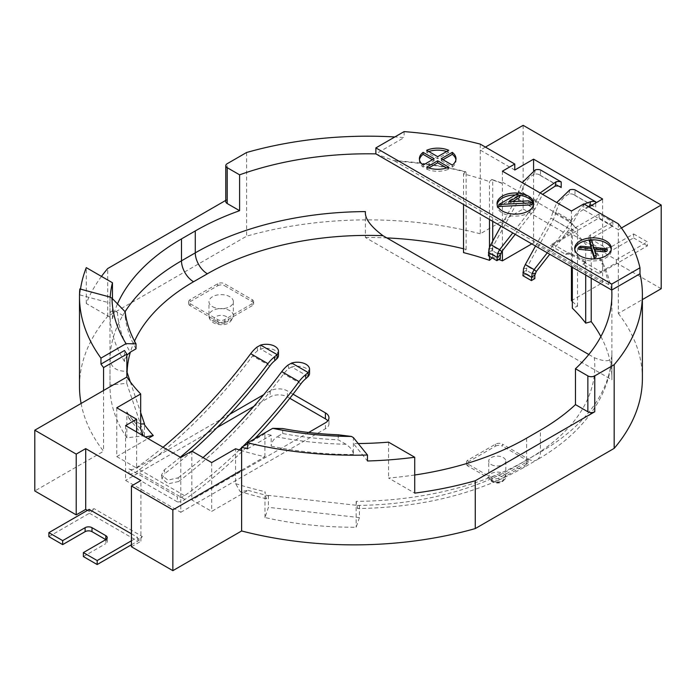 <?xml version="1.0" encoding="UTF-8"?>
<svg xmlns="http://www.w3.org/2000/svg" width="696" height="696" viewBox="0 0 696 696"><rect width="100%" height="100%" fill="white"/><g stroke="black" fill="none" stroke-linecap="round" stroke-linejoin="round"><path stroke-width="0.52" stroke-dasharray="3.48 2.61" d="M485.443 147.1L480.266 150.092L514.779 170.015M523.148 125.332L523.148 209.018L480.266 233.778L480.266 144.115M588.981 206.877L583.805 209.87L618.318 229.793L618.318 313.478L642.391 299.584M621.441 227.992L618.318 229.793L618.318 223.816M571.433 300.698L602.606 282.698L602.606 199.012M583.805 203.893L583.805 209.87M589.651 243.356L591.217 244.348A244 140.87 180 0 1 610.174 284.473L608.756 284.681A242.269 139.87 0 0 0 589.651 243.356L585.701 244.444A237.936 137.373 0 0 0 572.33 229.445L576.053 228.114A242.269 139.87 0 0 0 570.189 222.711L571.433 221.989L571.433 211.027M570.189 222.711L571.433 223.399L571.433 266.785M602.606 282.698L533.58 242.852L533.58 170.572M569.867 189.773L568.876 194.158A17.087 9.866 -60 0 1 573.965 194.723A17.087 9.866 -60 0 1 575 195.48L575 189.869M575 195.48L595.706 207.434L595.706 202.997M535.355 169.841L534.363 174.235A17.087 9.866 -60 0 1 539.461 174.8A17.087 9.866 -60 0 1 540.487 175.557L540.487 169.946M540.487 175.557L558.992 186.241M661.2 288.718L616.334 262.818L598.325 273.215L582.796 264.254A9.761 5.638 120 0 0 584.414 264.062L584.414 263.314L582.796 264.254M523.148 209.018L568.014 234.926L550.005 245.323L565.535 254.284L567.153 253.353A2.445 1.409 180 0 1 570.607 253.353L584.414 261.322A2.445 1.409 180 0 1 585.127 262.322A2.445 1.409 180 0 1 584.414 263.314M480.266 233.778A274.546 158.505 0 0 0 246.619 236.17L107.706 316.367A274.546 158.505 0 0 0 79.492 386.358M81.101 403.462A274.546 158.505 0 0 0 103.565 451.26L34.8 490.967M87.435 510.394L89.158 511.386L93.977 508.602L142.297 536.503L137.477 539.287L140.923 541.279L140.923 480.501M131.431 546.76L140.923 541.279M642.391 378.389A274.546 158.505 0 0 0 618.318 313.478M126.724 383.252L144.481 435.8L126.837 437.784A244.044 140.897 180 0 1 110.003 386.358A244.044 140.897 180 0 1 110.011 385.132L126.724 383.252L127.107 372.421M359.423 517.598L356.161 527.246A244.044 140.897 180 0 1 264.967 517.528L268.404 507.34L359.423 517.598L359.423 505.635L357.579 508.55L356.161 501.346A244.044 140.897 0 0 0 526.602 460.082L502.442 446.136L502.442 444.144L526.602 458.09A4.881 2.819 180 0 1 528.029 460.082A4.881 2.819 180 0 1 526.602 462.074L498.988 478.013A4.881 2.819 180 0 1 492.089 478.013L467.93 464.067A4.881 2.819 180 0 1 466.503 462.074A4.881 2.819 180 0 1 467.93 460.082L495.543 444.144A4.881 2.819 180 0 1 502.442 444.144M526.602 438.167L526.602 460.082A4.881 2.819 180 0 1 528.029 462.074A4.881 2.819 180 0 1 526.602 464.067L526.602 462.074M498.988 478.013L498.988 480.005L526.602 464.067M498.988 480.005A4.881 2.819 180 0 1 492.089 480.005L492.089 478.013M467.93 464.067L467.93 466.059L492.089 480.005M467.93 466.059A4.881 2.819 180 0 1 466.503 464.067A4.881 2.819 180 0 1 467.93 462.074L467.93 460.082M495.543 444.144L495.543 446.136L467.93 462.074M495.543 446.136A4.881 2.819 180 0 1 502.442 446.136M252.23 299.68L252.23 301.673L224.617 285.734L224.617 283.742L252.23 299.68A4.881 2.819 180 0 1 253.657 301.673A4.881 2.819 180 0 1 252.23 303.665L224.617 319.603A4.881 2.819 180 0 1 217.718 319.603L190.104 303.665A4.881 2.819 180 0 1 188.677 301.673A4.881 2.819 180 0 1 190.104 299.68L217.718 283.742A4.881 2.819 180 0 1 224.617 283.742M252.23 301.673A4.881 2.819 180 0 1 253.657 303.665A4.881 2.819 180 0 1 252.23 305.657L252.23 303.665M224.617 319.603L224.617 321.595L252.23 305.657M224.617 321.595A4.881 2.819 180 0 1 217.718 321.595L217.718 319.603M190.104 303.665L190.104 305.657L217.718 321.595M190.104 305.657A4.881 2.819 180 0 1 188.677 303.665A4.881 2.819 180 0 1 190.104 301.673L190.104 299.68M217.718 283.742L217.718 285.734L190.104 301.673M217.718 285.734A4.881 2.819 180 0 1 224.617 285.734M531.779 243.887L533.58 242.852M572.33 301.49A244.044 140.897 180 0 1 577.515 306.292L572.33 308.145M600.874 336.542A244.044 140.897 180 0 1 611.888 378.389A244.044 140.897 180 0 1 611.871 379.798L611.871 354.09C611.514 370.446 607.112 386.15 598.664 401.2C585.466 424.221 564.865 443.796 536.868 459.934A17.087 9.866 -120 0 0 540.409 452.113L540.409 430.189M365.4 211.593L365.4 237.501L611.871 379.798M365.4 237.501A244.044 140.897 180 0 1 386.837 237.919M463.527 248.776A244.044 140.897 180 0 1 466.129 249.429L463.527 252.613M492.107 257.903L492.716 257.337A244.044 140.897 180 0 1 498.858 259.521M502.408 171.181L502.408 182.143L501.163 182.857L502.408 183.544L502.408 250.743M502.408 183.544A244.079 140.923 180 0 0 492.716 180.038L492.716 221.337M492.716 241.155L492.716 257.337M492.716 180.038L491.811 179.472L489.497 181.621A237.936 137.373 0 0 0 463.527 173.904L463.527 204.485M489.497 256.398L489.497 247.245M489.497 219.484L489.497 181.621M502.408 182.143L571.433 221.989M501.163 182.857A242.356 139.922 0 0 0 491.811 179.472M463.527 173.904L465.398 171.616A242.356 139.922 0 0 0 393.814 160.585L375.875 153.877L404.106 137.582A274.546 158.505 0 0 0 394.832 136.955M608.756 284.681L393.814 160.585M585.701 275.016L585.701 244.444M591.217 244.348L591.217 278.209M611.749 290.058L610.183 284.473M414.72 475.003A244.044 140.897 180 0 1 388.551 478.013L414.72 493.125M396.616 161.176A244.087 140.923 180 0 1 466.129 172.13L465.398 171.616M466.129 249.42L466.129 172.13M225.774 201.544A4.881 2.819 180 0 1 227.209 199.552L225.774 200.378M101.468 276.399A274.546 158.505 0 0 0 86.287 303.5L112.456 318.611A244.044 140.897 180 0 1 117.485 303.917M107.706 316.367L107.706 268.543M246.619 152.485L246.619 236.17M404.106 131.605L404.106 137.582M616.334 262.818L616.334 259.834L568.014 231.933L599.082 214.003L612.88 221.972L612.88 225.956L590.452 238.911L604.258 246.88A4.881 2.819 0 0 0 611.158 246.88L611.158 250.865L633.586 237.91L633.586 233.926L611.158 246.88M568.014 234.926L568.014 231.933M590.452 234.926A4.881 2.819 0 0 0 589.016 236.918A4.881 2.819 0 0 0 590.452 238.911L590.452 234.926L612.88 221.972M633.586 233.926L647.393 241.895L647.393 245.879L601.666 272.284A9.761 5.638 -60 0 1 598.325 273.215M616.334 259.834L647.393 241.895M612.88 225.956L599.082 217.987L553.346 244.392A9.761 5.638 -60 0 1 550.005 245.323M599.082 217.987L599.082 214.003M565.535 254.284A9.761 5.638 120 0 0 567.153 254.101L570.607 254.353L584.414 262.322L585.127 263.297L584.414 264.062M633.586 237.91L647.393 245.879M590.452 242.895L590.452 238.911A4.881 2.819 0 0 0 589.016 240.903A4.881 2.819 0 0 0 590.452 242.895L604.258 250.865A4.881 2.819 0 0 0 611.158 250.865M241.616 470.192L264.906 456.741A244.044 140.897 180 0 1 241.616 450.634M131.431 533.806L137.477 537.295L137.477 539.287M89.158 509.394L89.158 511.386M131.431 544.768L137.73 541.131A9.761 5.638 120 0 0 142.297 536.503M131.431 540.783L137.477 537.295M48.868 536.642L89.419 513.23A9.761 5.638 120 0 0 93.977 508.602M105.809 539.635L105.809 539.635A4.881 2.819 180 0 1 107.236 541.627A4.881 2.819 180 0 1 105.809 543.62L105.809 539.635M83.372 556.574L105.809 543.62M103.565 390.491L103.565 451.26M80.501 289.118A274.546 158.505 0 0 0 79.823 294.913L79.823 288.936M86.287 303.5L86.287 267.638M112.456 318.611L112.456 298.697M110.011 385.132L110.011 359.232C110.873 367.366 116.441 371.394 126.724 371.29M140.679 424.021L128.751 418.079L126.837 411.884L126.837 437.784M126.863 355.273L124.497 361.468L124.497 350.506M79.823 294.913L110.003 303.038L110.003 314C110.133 310.668 112.621 310.111 117.459 312.33L125.193 316.793L125.193 311.808M110.003 297.061L110.003 303.038A244.044 140.897 180 0 1 110.003 302.673A244.044 140.897 180 0 1 110.186 297.166M308.641 432.494L191.835 499.937L211.68 511.386L248.185 490.306L240.277 491.794L235.587 483.642L235.587 448.763M264.967 517.528L264.967 491.628L266.272 498.841L268.404 495.387L359.423 505.635M526.602 458.09L526.602 460.082L540.409 452.113A244.044 140.897 0 0 0 607.66 378.589A244.044 140.897 0 0 0 611.871 353.89C612.567 361.476 606.712 362.746 594.297 357.692L588.799 354.516M130.282 381.826L140.679 412.58M116.763 407.778L116.763 456.593L148.004 438.558M116.763 456.593L136.607 468.051L136.607 431.99M293.042 394.18L287.431 390.943A12.206 7.047 180 0 0 270.178 390.943L263.758 394.641M229.75 414.277L136.607 468.051M125.567 425.613L125.567 480.405L180.786 512.291L180.786 457.49M180.786 512.291L325.397 428.797A12.206 7.047 0 0 0 328.964 423.82A12.206 7.047 0 0 0 327.816 420.828M191.835 451.112L191.835 499.937M177.332 501.868L129.021 473.976L129.021 468.887L177.332 496.779L177.332 501.868A17.087 9.866 120 0 0 184.971 499.423A370.942 214.159 120 0 0 254.675 438.741M289.814 398.295L287.431 396.92A12.206 7.047 0 0 0 270.178 396.92L253.892 406.316M216.987 427.622L125.567 480.405M145.203 436.949L143.254 435.827M144.481 435.8L144.481 423.847M129.021 473.976A17.087 9.866 120 0 0 136.66 471.523A370.942 214.159 120 0 0 252.622 355.917A19.523 11.275 -60 0 1 257.668 350.627L260.652 349.079L260.652 345.094M163.029 447.241A366.061 211.349 -60 0 1 136.277 467.79A12.206 7.047 -60 0 1 129.212 469.008A12.206 7.047 -60 0 1 129.021 468.887M239.346 449.947A366.061 211.349 -60 0 1 184.588 495.683A12.206 7.047 -60 0 1 177.532 496.9A12.206 7.047 -60 0 1 177.332 496.779M242.721 446.641A366.061 211.349 -60 0 1 241.616 447.728M288.074 365.017L288.727 368.558A19.523 11.275 120 0 0 283.681 373.848A370.942 214.159 -60 0 1 178.628 481.484L178.106 477.848L167.91 480.11L161.533 475.081L164.299 469.878A366.061 211.349 120 0 0 180.29 457.202M178.106 477.848A366.061 211.349 120 0 0 203.014 457.568M192.035 451.234A370.942 214.159 -60 0 1 164.821 473.515L164.299 469.878M178.628 481.484L168.354 483.807L162.003 478.831L164.821 473.515M288.727 368.558L291.711 367.01L291.711 363.025M309.555 373.256A12.206 7.047 0 0 0 305.979 368.271A12.206 7.047 0 0 0 291.711 367.01L308.171 376.51M278.496 355.325A12.206 7.047 0 0 0 274.92 350.34A12.206 7.047 0 0 0 260.652 349.079L277.112 358.579M211.68 462.57L211.68 511.386M268.404 495.387L268.404 507.34M388.551 442.151L388.551 478.013M358.214 443.543A244.044 140.897 180 0 1 353.394 443.561L367.471 460.987M247.628 448.79L271.179 435.191L271.179 446.153C271.362 442.586 273.267 439.489 276.912 436.862A236.718 136.668 0 0 0 345.938 444.239C350.784 447.615 353.264 451.043 353.394 454.523L353.394 437.584M271.179 435.191A244.044 140.897 180 0 1 264.906 433.834L247.628 443.804M264.906 456.741L264.906 433.834M356.161 501.346L356.161 527.246M345.938 444.239L338.212 439.776A229.393 132.44 180 0 1 282.698 433.521L276.912 436.862M282.698 433.521L282.698 428.545M338.212 434.791L338.212 439.776M136.016 348.844A229.393 132.44 180 0 1 125.193 316.793M497.127 204.554A18.305 10.571 0 0 0 497.048 205.555A18.305 10.571 0 0 0 502.408 213.028A18.305 10.571 0 0 0 522.357 215.316A18.305 10.571 0 0 0 533.649 205.555A18.305 10.571 0 0 0 533.571 204.554M518.981 195.193A18.305 10.571 0 0 0 515.362 194.984M498.867 206.494L516.989 196.037L519.581 197.534M512.439 201.657L508.654 203.841L528.742 202.823L532.196 204.815M516.989 194.045L516.989 196.037M508.654 201.849L508.654 203.841M528.742 200.831L528.742 202.823M574.783 249.385A18.305 10.571 0 0 0 574.696 250.386A18.305 10.571 0 0 0 580.064 257.859A18.305 10.571 0 0 0 600.004 260.147A18.305 10.571 0 0 0 611.305 250.386A18.305 10.571 0 0 0 611.227 249.385M594.976 250.951L594.401 250.891L596.15 257.137M589.677 242.939L591.626 241.816L593.723 249.377L607.156 250.786M578.68 249.29L580.621 248.167L591.426 249.177L590.861 247.132M594.401 248.898L594.401 250.891M580.621 246.175L580.621 248.167M591.426 247.184L591.426 249.177M591.626 239.824L591.626 241.816M593.723 247.385L593.723 249.377M426.657 150.301L426.657 152.294L437.697 158.671L448.737 152.294L448.737 150.301M437.697 156.678L437.697 158.671M448.737 152.294A18.305 10.571 0 0 0 446.658 151.502M428.736 151.502A18.305 10.571 0 0 0 426.657 152.294M442.978 159.723L441.247 160.724L441.247 158.723M441.247 160.724L452.296 167.092L452.296 165.1M452.296 167.092A18.305 10.571 0 0 0 456.002 160.724A18.305 10.571 0 0 0 455.915 159.723M448.737 167.153L448.737 169.145L446.658 167.945M428.736 167.945L426.657 169.145L426.657 167.153M426.657 169.145A18.305 10.571 0 0 0 448.737 169.145M423.098 165.1L423.098 167.092L434.147 160.724L434.147 158.723M434.147 160.724L432.416 159.723M419.479 159.723A18.305 10.571 0 0 0 419.392 160.724A18.305 10.571 0 0 0 423.098 167.092M572.33 229.445L572.33 267.299M577.515 306.292L577.515 228.993L576.053 228.114M571.433 223.399A243.992 140.87 180 0 1 577.515 228.993M491.228 464.563A8.543 4.933 0 0 0 500.537 465.633A8.543 4.933 0 0 0 505.809 461.074A8.543 4.933 0 0 0 503.304 457.594A8.543 4.933 0 0 0 493.995 456.524A8.543 4.933 0 0 0 488.723 461.074A8.543 4.933 0 0 0 491.228 464.563M212.541 306.658A12.206 7.047 0 0 0 225.835 308.18A12.206 7.047 0 0 0 233.369 301.673A12.206 7.047 0 0 0 229.793 296.696A12.206 7.047 0 0 0 216.499 295.165A12.206 7.047 0 0 0 208.965 301.673A12.206 7.047 0 0 0 212.541 306.658M568.876 194.158C562.994 196.924 558.723 202.832 556.06 211.88L552.85 212.254L556.748 202.553M584.162 204.093L569.867 222.076L552.85 212.254L550.936 218.057L569.511 228.993L578.219 212.924L588.155 206.399M525.323 264.541L527.498 266.385L553.285 219.623A21.759 10.892 -65.9 0 0 556.06 211.88L573.078 221.711L569.867 222.076L567.153 227.418L547.265 252.831M590.617 205.929A17.087 9.866 -60 0 1 594.68 206.677A17.087 9.866 -60 0 1 595.706 207.434M535.511 246.045L550.936 218.057L567.153 227.418L569.511 228.993L549.753 254.266M534.841 278.591L526.393 273.711L526.663 268.421L527.498 266.385L536.294 271.466M526.393 273.711L522.94 275.703M534.363 174.235C528.481 177.001 524.21 182.909 521.548 191.957L518.337 192.331L522.235 182.63M490.81 244.618L492.986 246.462L518.772 199.7L534.998 209.061L542.576 194.367M540.096 192.94L535.355 202.153L518.337 192.331L516.423 198.134L532.64 207.495L535.355 202.153L538.565 201.779L521.548 191.957A21.759 10.892 -65.9 0 1 518.772 199.7L516.423 198.134L500.998 226.122M515.24 234.335L534.998 209.061L532.64 207.495L512.761 232.908M500.328 258.668L491.881 253.788L492.15 248.489L492.986 246.462L501.781 251.543M491.881 253.788L488.427 255.78M227.209 199.552L227.209 163.691M570.607 253.353L570.607 254.353L553.346 244.392M567.153 253.353L567.153 254.101M584.414 261.322L584.414 262.322L601.666 272.284M604.258 250.865L604.258 246.88M89.419 513.23L137.73 541.131M125.08 311.695A244.044 140.897 0 0 0 112.395 340.762A244.044 140.897 0 0 0 110.011 359.232M126.837 411.884A244.044 140.897 0 0 0 140.679 428.84M124.497 361.468A244.044 140.897 180 0 1 110.003 314M248.185 490.306A226.957 131.031 0 0 0 268.291 495.726M357.466 505.418A226.957 131.031 0 0 0 514.518 467.06L528.325 459.082A226.957 131.031 0 0 0 590.869 390.708A226.957 131.031 0 0 0 594.297 357.692M134.528 341.127A226.957 131.031 0 0 0 130.396 352.08M325.397 428.797L325.397 422.82M270.178 390.943L270.178 396.92M287.431 396.92L287.431 390.943M257.668 350.627L257.015 347.087M184.971 499.423L136.66 471.523M184.588 495.683L136.277 467.79M269.874 365.879L252.622 355.917M300.933 383.809L283.681 373.848M235.587 483.642A244.044 140.897 0 0 0 264.967 491.628M353.394 454.523A244.044 140.897 180 0 1 271.179 446.153M526.602 460.082A17.087 9.866 60 0 1 523.061 467.903A17.087 9.866 60 0 1 514.518 467.06M528.325 459.082A17.087 9.866 -120 0 0 536.868 459.934L523.061 467.903C476.438 494.03 421.271 507.584 357.579 508.55M117.459 312.33A236.718 136.668 0 0 0 130.239 352.176M491.228 480.51A8.543 4.933 0 0 0 492.246 481.006A8.543 4.933 0 0 0 501.146 481.415A8.543 4.933 0 0 0 505.809 477.021A8.543 4.933 0 0 0 503.304 473.532A8.543 4.933 0 0 0 502.286 473.028A8.543 4.933 0 0 0 493.386 472.627A8.543 4.933 0 0 0 488.723 477.021A8.543 4.933 0 0 0 491.228 480.51M501.581 476.516A6.099 3.523 0 0 0 492.951 476.516A6.099 3.523 0 0 0 492.951 481.502A6.099 3.523 0 0 0 501.581 481.502A6.099 3.523 0 0 0 501.581 476.516M212.541 320.604A12.206 7.047 0 0 0 225.835 322.126A12.206 7.047 0 0 0 233.369 315.619A12.206 7.047 0 0 0 230.654 311.199A12.206 7.047 0 0 0 229.793 310.642A12.206 7.047 0 0 0 216.499 309.111A12.206 7.047 0 0 0 208.965 315.619A12.206 7.047 0 0 0 211.671 320.047A12.206 7.047 0 0 0 212.541 320.604M226.348 316.619A7.325 4.228 0 0 0 215.986 316.619A7.325 4.228 0 0 0 215.986 322.596A7.325 4.228 0 0 0 226.348 322.596A7.325 4.228 0 0 0 226.348 316.619M526.663 268.421L523.531 268.534M522.94 272.319L526.393 270.326L534.841 275.207M492.15 248.489L489.018 248.611M488.427 252.387L491.881 250.395L500.328 255.275M611.888 378.389L611.888 294.695M585.127 262.322L585.127 263.297M589.016 236.918L589.016 240.903M107.236 537.643L107.236 541.627M110.003 386.358L110.003 302.673M128.751 418.087L142.863 435.444M328.964 423.82L328.964 417.844M129.212 469.008L177.532 496.9M161.533 475.09L161.994 478.822M266.272 498.841L240.277 491.794M533.649 205.555L533.649 203.563M497.048 205.555L497.048 203.563M611.305 250.386L611.305 248.394M574.696 250.386L574.696 248.394M456.002 160.724L456.002 158.723M419.392 160.724L419.392 158.723M528.029 462.074L528.029 460.082M466.503 464.067L466.503 462.074M505.809 461.074L505.809 477.021C503.217 482.972 498.527 484.512 491.733 481.623L488.723 477.021L488.723 461.074M253.657 303.665L253.657 301.673M188.677 303.665L188.677 301.673M233.369 301.673L233.369 315.619C230.924 326.694 219.518 325.798 213.55 322.84C210.349 320.673 208.817 318.272 208.965 315.619L208.965 301.673M573.965 194.723L594.68 206.677M539.461 174.8L560.167 186.754"/><path stroke-width="1.04" d="M588.981 206.877L602.606 199.012L533.58 159.158L514.779 170.015L514.779 164.038L480.266 144.115A274.546 158.505 0 0 0 404.106 131.605L375.875 147.9L611.749 284.081L639.981 267.786A274.546 158.505 0 0 0 618.318 223.816L583.805 203.893L571.433 211.027L502.408 171.181L514.779 164.038M642.391 299.584L661.2 288.718L661.2 205.033L523.148 125.332L485.443 147.1M661.2 205.033L621.441 227.992M571.433 266.785L571.433 300.698A244.044 140.897 180 0 1 572.33 301.49M533.58 170.572L533.58 159.158M595.706 202.997L595.706 201.823A21.968 12.685 120 0 0 590.573 201.727L584.162 204.093M556.748 202.553L569.867 189.773A21.968 12.685 120 0 1 575 189.869L595.706 201.823M561.193 187.511L561.193 181.9A21.968 12.685 120 0 0 556.06 181.795L555.077 186.189A17.087 9.866 -60 0 1 560.167 186.754A17.087 9.866 -60 0 1 561.193 187.511L558.992 186.241M522.235 182.63L535.355 169.841A21.968 12.685 120 0 1 540.487 169.946L561.193 181.9M79.492 296.687A274.546 158.505 0 0 0 100.955 358.127L126.028 343.65L136.016 343.859A229.393 132.44 180 0 1 125.193 311.808L111.978 298.201L110.003 297.061L79.823 288.936A274.546 158.505 0 0 0 79.492 296.687L79.492 386.358A274.546 158.505 0 0 0 81.101 403.462M76.212 454.105L34.8 430.189L34.8 490.967L76.212 514.875L76.212 454.105L85.704 448.624L140.923 480.501L131.431 485.982L131.431 546.76L172.852 570.668L241.616 530.97A274.546 158.505 0 0 0 475.264 528.577L614.177 448.381A274.546 158.505 0 0 0 642.391 378.389L642.391 294.695A274.546 158.505 0 0 0 639.981 273.763L639.981 267.786M85.704 448.624L85.704 509.394L76.212 514.875M85.704 509.394L87.435 510.394M498.858 259.521A244.044 140.897 180 0 1 502.408 260.843L531.779 243.887M572.33 267.299L572.33 308.145A237.936 137.373 180 0 1 585.701 323.144L591.217 321.639A244.044 140.897 180 0 1 600.874 336.542M386.837 237.919A244.044 140.897 180 0 1 463.527 248.776M463.527 204.485L463.527 252.613A237.936 137.373 180 0 1 489.497 260.33L492.107 257.903M502.408 260.843L502.408 250.743M492.716 221.337L492.716 241.155M489.497 260.33L489.497 256.398M489.497 247.245L489.497 219.484M585.701 323.144L585.701 275.016M591.217 278.209L591.217 321.639M375.875 147.9L375.875 153.877L611.749 290.058A244.044 140.897 180 0 1 611.888 294.695A244.044 140.897 180 0 1 575.47 368.741L587.859 375.892A4.881 2.819 0 0 0 594.767 375.892L594.767 411.762A4.881 2.819 180 0 1 587.859 411.762L575.47 404.611A244.044 140.897 180 0 1 540.409 430.189L526.602 438.167A244.044 140.897 180 0 1 414.72 475.003M575.47 404.611L575.47 368.741M594.767 411.762L475.264 480.753L475.264 528.577M241.616 530.97L241.616 447.276A274.546 158.505 0 0 0 247.628 448.79L247.628 442.813A274.546 158.505 0 0 0 367.471 455.01L367.471 460.987A274.546 158.505 0 0 0 414.72 457.255L414.72 493.125A274.546 158.505 0 0 0 475.264 480.753M611.749 284.081L611.749 290.058L639.981 273.763M614.177 448.381L614.177 364.687A274.546 158.505 0 0 0 642.391 294.695M614.177 364.687L594.767 375.892M117.485 303.917A244.044 140.897 180 0 1 181.482 238.911L195.28 230.941A244.044 140.897 180 0 1 239.598 210.697L227.209 203.536A4.881 2.819 180 0 1 225.774 201.544L225.774 165.683A4.881 2.819 0 0 0 227.209 167.675L239.598 174.826L239.598 210.697M239.598 174.826A244.044 140.897 180 0 1 375.875 153.877M225.774 200.378L107.706 268.543A274.546 158.505 0 0 0 101.468 276.399M394.832 136.955A274.546 158.505 0 0 0 246.619 152.485L227.209 163.691A4.881 2.819 0 0 0 225.774 165.683M241.616 470.192L172.852 509.898L131.431 485.982M172.852 570.668L172.852 509.898M100.955 358.127L100.955 364.104A274.546 158.505 0 0 0 103.565 367.575L103.565 390.491L34.8 430.189M103.565 390.491L126.863 377.041A244.044 140.897 180 0 0 140.679 393.971L116.763 407.778L136.607 419.236L125.567 425.613L180.786 457.49L191.835 451.112L211.68 462.57L235.587 448.763A244.044 140.897 180 0 0 241.616 450.634M48.868 532.658L62.666 540.627L85.103 527.681L85.103 531.666L62.666 544.62L48.868 536.642L48.868 532.658L89.158 509.394L131.431 533.806M97.179 564.543L97.179 560.558L83.372 552.589L83.372 556.574L97.179 564.543L131.431 544.768M97.179 560.558L131.431 540.783M85.103 527.681A4.881 2.819 180 0 1 92.002 527.681L105.809 535.65A4.881 2.819 180 0 1 107.236 537.643A4.881 2.819 180 0 1 105.809 539.635L83.372 552.589M85.103 531.666A4.881 2.819 180 0 1 92.002 531.666L92.002 527.681M105.809 535.65L105.809 539.635L92.002 531.666M62.666 544.62L62.666 540.627M112.456 298.697L112.456 282.741L86.287 267.638A274.546 158.505 0 0 0 80.501 289.118M140.679 393.971L140.679 428.84L143.254 435.827M103.565 367.575L126.863 354.125L126.863 377.041M126.863 354.125A244.044 140.897 180 0 1 124.497 350.506L100.955 364.104M110.186 297.166A244.044 140.897 180 0 1 112.456 282.741M588.799 354.516L382.983 235.692C370.568 226.409 364.704 218.37 365.4 211.593A244.044 140.897 0 0 0 195.28 252.857L181.482 260.826L181.482 238.911M126.724 371.29L130.282 381.826M140.679 412.58L144.481 423.847L140.679 424.021M148.004 438.558L153.277 435.513L145.203 436.949M263.758 394.641L229.75 414.277M308.641 432.494L325.397 422.82A12.206 7.047 180 0 0 328.964 417.844A12.206 7.047 180 0 0 325.397 412.858L293.042 394.18M136.607 431.99L136.607 419.236M253.892 406.316L216.987 427.622M289.814 398.295L325.397 418.835A12.206 7.047 0 0 1 327.816 420.828M260.652 345.094L277.112 354.595A12.206 7.047 0 0 0 278.496 351.341A12.206 7.047 0 0 0 274.92 346.356A12.206 7.047 0 0 0 260.652 345.094L257.015 347.087A24.404 14.094 120 0 0 250.708 353.699A366.061 211.349 -60 0 1 163.029 447.241M254.675 438.741A370.942 214.159 120 0 0 300.933 383.809A19.523 11.275 -60 0 1 305.979 378.52L308.171 376.51L308.171 372.525A12.206 7.047 0 0 0 309.555 369.272A12.206 7.047 0 0 0 305.979 364.286A12.206 7.047 0 0 0 291.711 363.025L308.171 372.525L305.335 374.979A24.404 14.094 120 0 0 299.028 381.591A366.061 211.349 -60 0 1 242.721 446.641M241.616 447.728A366.061 211.349 -60 0 1 239.346 449.947M180.29 457.202A366.061 211.349 120 0 0 267.969 363.66A24.404 14.094 -60 0 1 274.276 357.048L274.92 360.589A19.523 11.275 120 0 0 269.874 365.879A370.942 214.159 -60 0 1 192.035 451.234M203.014 457.568A366.061 211.349 120 0 0 281.767 371.629A24.404 14.094 -60 0 1 288.074 365.017L291.711 363.025M274.92 360.589L277.112 358.579L277.112 354.595L274.276 357.048M308.171 376.51A12.206 7.047 0 0 0 309.555 373.256L309.555 369.272M277.112 358.579A12.206 7.047 0 0 0 278.496 355.325L278.496 351.341M414.72 457.255L388.551 442.151A244.044 140.897 180 0 1 358.214 443.543M367.471 455.01L353.394 437.584L351.419 436.444A242.077 139.766 180 0 1 272.71 428.327L247.628 442.813M351.419 436.444L338.212 434.791A229.393 132.44 180 0 1 282.698 428.545L272.71 428.327M247.628 443.804L241.616 447.276M126.863 355.273L130.239 352.176L136.016 348.844L136.016 343.859M126.028 343.65A242.077 139.766 180 0 1 111.978 298.201M528.29 196.089A18.305 10.571 180 0 1 533.649 203.563A18.305 10.571 180 0 1 522.357 213.324A18.305 10.571 180 0 1 502.408 211.027A18.305 10.571 180 0 1 497.048 203.563A18.305 10.571 180 0 1 508.35 193.792A18.305 10.571 180 0 1 528.29 196.089M605.946 240.92A18.305 10.571 180 0 1 611.305 248.394A18.305 10.571 180 0 1 600.004 258.155A18.305 10.571 180 0 1 580.064 255.867A18.305 10.571 180 0 1 574.696 248.394A18.305 10.571 180 0 1 585.997 238.632A18.305 10.571 180 0 1 605.946 240.92M437.697 156.678L426.657 150.301A18.305 10.571 180 0 1 448.737 150.301L437.697 156.678M452.296 165.1L441.247 158.723L452.296 152.354A18.305 10.571 180 0 1 456.002 158.723A18.305 10.571 180 0 1 452.296 165.1M437.697 160.776L448.737 167.153A18.305 10.571 180 0 1 426.657 167.153L437.697 160.776L437.697 162.768L428.736 167.945M423.098 152.354L434.147 158.723L423.098 165.1A18.305 10.571 180 0 1 419.392 158.723A18.305 10.571 180 0 1 423.098 152.354L423.098 154.347A18.305 10.571 0 0 0 419.479 159.723M533.571 204.554A18.305 10.571 0 0 0 528.29 198.082A18.305 10.571 0 0 0 518.981 195.193M515.362 194.984A18.305 10.571 0 0 0 497.127 204.554M532.196 202.823L532.196 204.815L498.867 206.494L498.867 204.502L532.196 202.823L528.742 200.831L508.654 201.849L519.581 195.541L516.989 194.045L498.867 204.502M519.581 195.541L519.581 197.534L512.439 201.657M611.227 249.385A18.305 10.571 0 0 0 605.946 242.913A18.305 10.571 0 0 0 591.626 239.85M591.574 239.85A18.305 10.571 0 0 0 574.783 249.385M607.156 248.794L593.723 247.385L591.626 239.824L589.677 240.946L591.426 247.184L580.621 246.175L578.68 247.297L591.783 248.507L594.21 256.259L596.15 255.145L594.401 248.898L605.216 249.907L607.156 248.794L607.156 250.786L605.216 251.9L594.976 250.951M590.861 247.132L589.677 240.946M596.15 255.145L596.15 257.137L594.21 258.251L591.783 250.499L578.68 249.29L578.68 247.297M605.216 251.9L605.216 249.907M594.21 256.259L594.21 258.251M591.783 248.507L591.783 250.499M446.658 151.502A18.305 10.571 0 0 0 428.736 151.502M452.296 152.354L452.296 154.347L442.978 159.723M455.915 159.723A18.305 10.571 0 0 0 452.296 154.347M446.658 167.945L437.697 162.768M432.416 159.723L423.098 154.347M588.155 206.399L589.59 206.112L590.573 201.727L589.59 206.112A17.087 9.866 -60 0 1 590.617 205.929M549.753 254.266L536.294 271.466L534.841 275.207L534.841 278.591L531.396 280.584L532.092 273.476L534.128 269.622L536.294 271.466M547.265 252.831L534.128 269.622L525.323 264.541L535.511 246.045M532.092 273.476L535.224 273.363M531.396 280.584L522.94 275.703L523.531 268.534L525.323 264.541M542.576 194.367L555.077 186.189M555.504 184.327L556.043 181.804L540.096 192.94M515.24 234.335L501.781 251.543L500.328 255.275L500.328 258.668L496.883 260.661L497.579 253.553L499.615 249.699L501.781 251.543M512.761 232.908L499.615 249.699L490.81 244.618L500.998 226.122M497.579 253.553L500.711 253.431M496.883 260.661L488.427 255.78L489.018 248.611L490.81 244.618M587.859 411.762L587.859 375.892M195.28 230.941L195.28 252.857A17.087 9.866 -120 0 0 207.364 273.78L193.558 281.75A17.087 9.866 60 0 1 181.482 260.826A244.044 140.897 0 0 0 125.08 311.695M227.209 167.675L227.209 203.536M382.983 235.692A226.957 131.031 0 0 0 207.364 273.78M193.558 281.75A226.957 131.031 0 0 0 134.528 341.127M130.396 352.08A226.957 131.031 0 0 0 129.308 356.091A226.957 131.031 0 0 0 127.107 372.421M143.907 423.907A226.957 131.031 0 0 0 153.277 435.513M325.397 412.858L325.397 418.835M305.979 378.52L305.335 374.979M299.028 381.591L281.767 371.629M267.969 363.66L250.708 353.699M534.841 275.207L531.396 277.199L522.94 272.319M500.328 255.275L496.883 257.268L488.427 252.387"/></g></svg>
